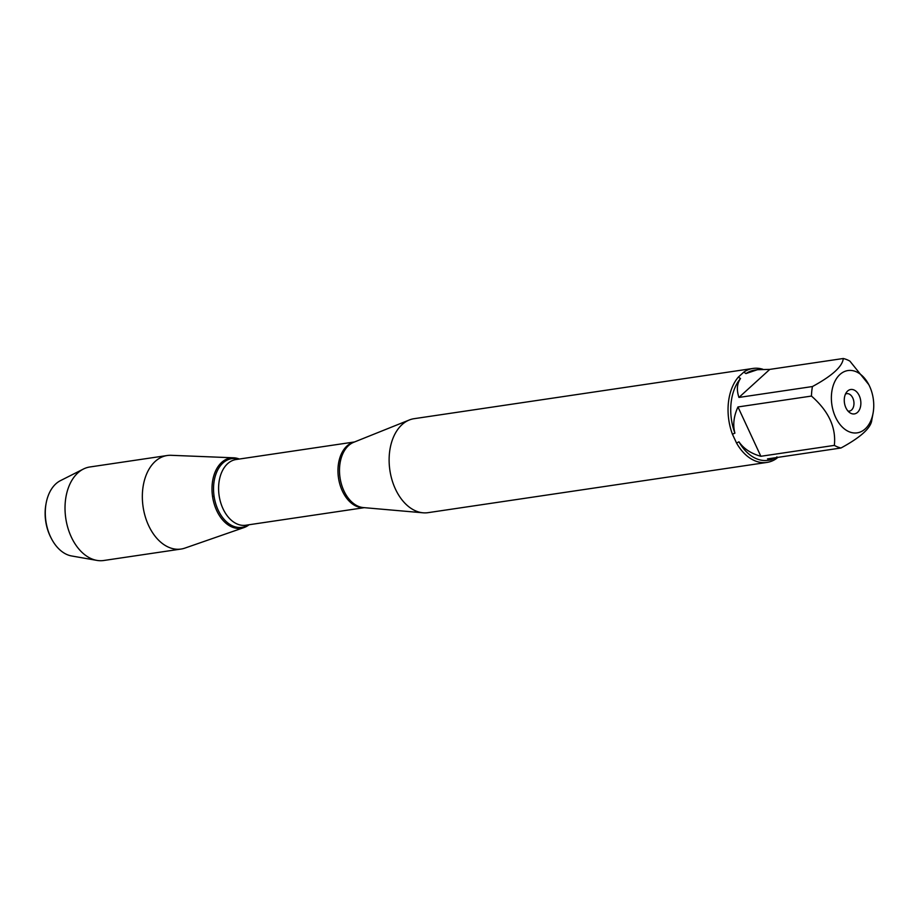 <?xml version="1.0" encoding="UTF-8"?>
<svg xmlns="http://www.w3.org/2000/svg" width="919" height="919" viewBox="0 0 919 919"><rect width="100%" height="100%" fill="white"/><g stroke="black" fill="none" stroke-linecap="round" stroke-linejoin="round"><path stroke-width="1.38" d="M753.04 368.439L414.113 418.685A47.501 31.533 81.6 0 0 409.311 419.983A47.501 31.533 81.6 0 0 395.411 489.011A47.501 31.533 81.6 0 0 423.073 512.802A47.501 31.533 81.6 0 0 428.047 512.664L766.974 462.418A47.501 31.533 -98.4 0 1 736.544 443.05L732.432 434.205A47.501 31.533 -98.4 0 1 738.302 377.135L743.827 372.103A47.501 31.533 -98.4 0 1 753.04 368.439A47.501 31.533 -98.4 0 1 762.77 369.231M777.888 457.363L776.187 458.742A47.501 31.533 -98.4 0 1 766.974 462.418M857.932 372.609A31.487 20.907 81.6 0 0 835.003 381.167A31.487 20.907 81.6 0 0 835.543 417.18A31.487 20.907 81.6 0 0 856.565 432.929A31.487 20.907 81.6 0 0 873.05 413.32A31.487 20.907 81.6 0 0 868.8 384.647A31.487 20.907 81.6 0 0 857.932 372.609M868.8 384.647L849.891 361.121A45.605 30.281 81.6 0 0 843.274 358.502C842.539 366.428 832.269 375.768 812.442 386.543A45.605 30.281 81.6 0 0 811.454 396.066C828.639 411.103 836.267 427.542 834.349 445.382A45.605 30.281 81.6 0 0 840.965 448.001C860.793 437.237 871.074 427.886 871.809 419.96L873.05 413.32M811.454 396.066L737.968 406.956C733.73 416.227 732.719 424.957 734.913 433.159A45.605 30.281 -98.4 0 1 740.519 378.513C736.969 383.602 736.441 389.909 738.945 397.433L812.442 386.543M840.965 448.001L767.48 458.903L770.811 459.925L768.1 460.327A45.605 30.281 -98.4 0 1 738.933 441.821C743.77 448.771 751.076 453.595 760.863 456.283L834.349 445.382M770.811 459.925L775.739 457.673M745.941 373.585A45.605 30.281 -98.4 0 1 754.729 370.104L757.44 369.702L745.941 373.585L743.827 372.103M843.274 358.502L769.789 369.392L757.44 369.702M736.544 443.05L738.933 441.821M776.888 456.846L776.187 458.742M734.913 433.159L732.432 434.205M738.302 377.135L740.519 378.513M249.072 524.749A35.542 23.595 -98.4 0 1 212.565 496.582A35.542 23.595 -98.4 0 1 239.331 459.029A35.542 23.595 81.6 0 0 233.644 457.811A35.542 23.595 81.6 0 0 214.058 474.951A35.542 23.595 81.6 0 0 216.7 510.585A35.542 23.595 81.6 0 0 243.983 527.575A35.542 23.595 81.6 0 0 249.072 524.749M859.231 395.641A12.349 8.202 -98.4 0 1 859.299 410.046A12.349 8.202 -98.4 0 1 849.96 412.803A12.349 8.202 -98.4 0 1 846.847 391.839A12.349 8.202 -98.4 0 1 859.231 395.641M738.945 397.433L769.789 369.392M760.863 456.283L737.968 406.956M847.996 411.069A8.822 5.859 81.6 0 0 849.34 411.103A8.822 5.859 81.6 0 0 852.809 398.042A8.822 5.859 81.6 0 0 846.744 393.654A8.822 5.859 81.6 0 0 845.48 394.067M233.644 457.811L171.141 455.307A47.271 31.384 81.6 0 0 167.212 455.514A47.271 31.384 81.6 0 0 148.602 525.507A47.271 31.384 81.6 0 0 181.077 549.045A47.271 31.384 81.6 0 0 184.903 548.103L243.983 527.575M167.212 455.514L89.89 466.978A47.271 31.384 81.6 0 0 83.376 469.058A47.271 31.384 81.6 0 0 71.28 536.96A47.271 31.384 81.6 0 0 96.909 560.395A47.271 31.384 81.6 0 0 103.755 560.498L181.077 549.045M46.157 503.118L45.95 504.244A36.622 24.319 81.6 0 0 49.982 535.743A36.622 24.319 81.6 0 0 50.89 537.581L51.418 538.603A38.977 25.881 -98.4 0 1 50.453 536.639A38.977 25.881 -98.4 0 1 46.157 503.118A38.977 25.881 -98.4 0 1 60.424 480.66L83.376 469.058M96.909 560.395L71.59 555.961A38.977 25.881 -98.4 0 1 51.418 538.603M212.565 496.582L214.093 496.352M409.311 419.983L353.7 442.292A33.417 22.182 81.6 0 0 343.913 490.849A33.417 22.182 81.6 0 0 363.373 507.587L423.073 512.802M364.142 507.656A33.222 22.056 -98.4 0 1 338.491 477.914A33.222 22.056 -98.4 0 1 354.412 442.016M354.562 441.947L236.068 459.523A33.222 22.056 81.6 0 0 219.124 495.605A33.222 22.056 81.6 0 0 245.81 525.231L364.303 507.667M248.429 524.841A34.727 23.055 -98.4 0 1 214.093 496.352A34.727 23.055 -98.4 0 1 238.687 459.132"/></g></svg>
